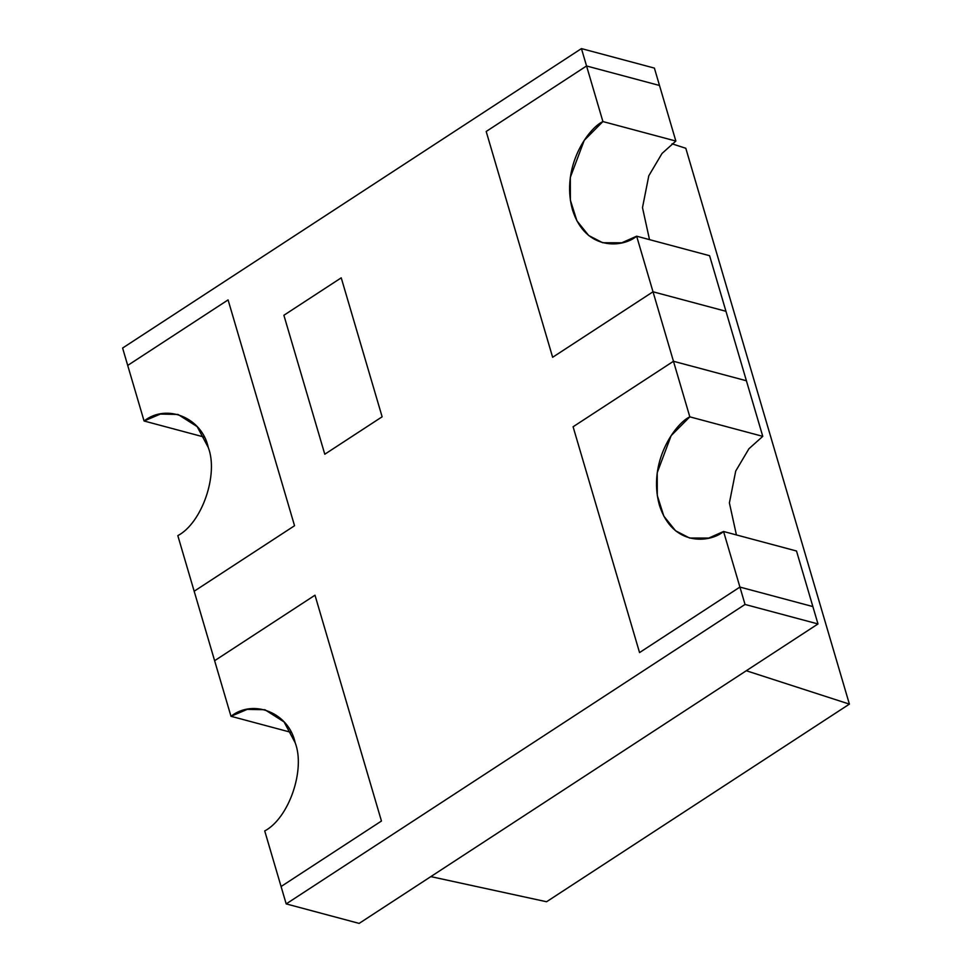 <?xml version="1.0" encoding="UTF-8"?>
<svg xmlns="http://www.w3.org/2000/svg" width="972" height="972" viewBox="0 0 972 972"><rect width="100%" height="100%" fill="white"/><g stroke="black" fill="none" stroke-linecap="round" stroke-linejoin="round"><path stroke-width="1.46" d="M746.411 380.769L681.275 363.358L746.411 380.769L725.963 311.295L762.765 436.355L748.938 448.736L735.707 471.068L729.401 502.913L736.412 534.928L729.401 502.913L735.707 471.068L748.938 448.736L762.765 436.355L746.411 380.769L673.462 361.268L653.014 291.782L552.643 357.283L486.182 131.475L586.553 65.975L581.438 48.6L122.606 348.049L127.709 365.423L228.08 299.911L294.54 525.731L194.169 591.231L214.618 660.705L314.989 595.204L381.449 821.024L281.078 886.525L286.193 903.899L745.038 604.45L739.923 587.076L639.552 652.577L573.091 426.769L673.462 361.268L681.275 363.358L673.462 361.268L573.091 426.769L639.552 652.577L739.923 587.076L745.038 604.45L817.987 623.951L359.142 923.4L817.987 623.951L812.871 606.577L817.987 623.951L745.038 604.45L286.193 903.899L359.142 923.4L286.193 903.899L281.078 886.525L381.449 821.024L314.989 595.204L214.618 660.705L194.169 591.231L294.54 525.731L228.08 299.911L127.709 365.423L122.606 348.049L581.438 48.6L654.387 68.101L659.502 85.475L594.366 68.064L659.502 85.475L654.387 68.101L581.438 48.6L586.553 65.975L594.366 68.064L586.553 65.975L486.182 131.475L552.643 357.283L653.014 291.782L689.816 416.842L762.765 436.355L689.816 416.842L671.154 435.638L657.218 472.708L657.291 495.513L663.84 516.156L675.576 530.785L689.61 538.038L708.722 538.087L723.557 531.49L796.505 551.003L812.871 606.577L747.735 589.166L812.871 606.577L796.505 551.003L723.557 531.49L739.923 587.076L812.871 606.577L739.923 587.076L639.552 652.577L573.091 426.769L673.462 361.268L746.411 380.769M660.826 293.872L725.963 311.295L660.826 293.872M382.13 416.794L324.782 454.228L283.885 315.268L341.233 277.834L382.13 416.794L341.233 277.834L283.885 315.268L324.782 454.228L382.13 416.794L324.782 454.228L283.885 315.268L341.233 277.834L382.13 416.794L341.233 277.834L283.885 315.268L324.782 454.228L382.13 416.794M208.263 447.448L197.158 426.623L178.022 414.449L160.368 414.072L144.075 420.998L204.169 437.072L144.075 420.998L127.709 365.423L228.08 299.911L294.54 525.731L194.169 591.231L177.815 535.645C201.982 522.924 218.724 474.421 208.263 447.448C218.724 474.421 201.982 522.924 177.815 535.645L194.169 591.231L294.54 525.731L228.08 299.911L127.709 365.423L144.075 420.998C166.734 403.161 202.03 417.705 208.263 447.448M573.091 426.769L639.552 652.577L739.923 587.076L723.557 531.49C710.398 542.826 672.503 547.054 659.368 505.051C647.534 462.198 675.297 423.573 689.816 416.842L673.462 361.268L573.091 426.769M659.502 85.475L675.856 141.061L662.029 153.442L648.798 175.774L642.492 207.619L649.503 239.634L642.492 207.619L648.798 175.774L662.029 153.442L675.856 141.061L659.502 85.475L586.553 65.975L602.907 121.561L675.856 141.061L602.907 121.561L584.245 140.345L570.309 177.414L570.382 200.22L576.931 220.863L588.668 235.491L602.701 242.745L621.813 242.793L636.648 236.196L709.596 255.709L725.963 311.295L709.596 255.709L636.648 236.196L653.014 291.782L725.963 311.295L653.014 291.782L552.643 357.283L486.182 131.475L586.553 65.975L659.502 85.475M602.907 121.561L586.553 65.975L486.182 131.475L552.643 357.283L653.014 291.782L636.648 236.196C623.489 247.532 585.594 251.76 572.459 209.758C560.625 166.905 588.388 128.28 602.907 121.561M295.172 742.742L284.067 721.917L264.931 709.742L247.277 709.366L230.984 716.291L291.078 732.366L230.984 716.291L214.618 660.705L314.989 595.204L381.449 821.024L281.078 886.525L264.724 830.938C288.891 818.217 305.633 769.715 295.172 742.742C305.633 769.715 288.891 818.217 264.724 830.938L281.078 886.525L381.449 821.024L314.989 595.204L214.618 660.705L230.984 716.291C253.643 698.455 288.939 712.998 295.172 742.742M546.568 901.749L430.839 876.61L746.289 670.741L849.394 704.117L685.807 148.279L672.004 143.807L685.807 148.279L849.394 704.117L546.568 901.749L849.394 704.117L746.289 670.741L430.839 876.61L546.568 901.749"/></g></svg>
